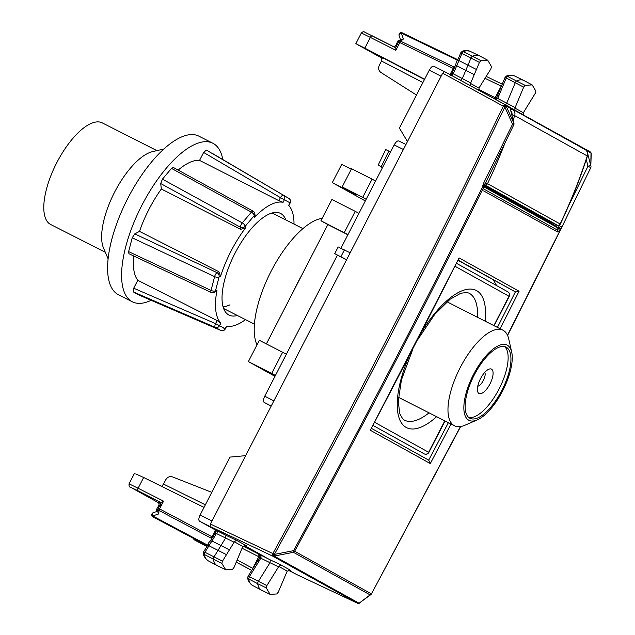 <?xml version="1.0" encoding="UTF-8"?>
<svg xmlns="http://www.w3.org/2000/svg" width="635" height="635" viewBox="0 0 635 635"><rect width="100%" height="100%" fill="white"/><g stroke="black" fill="none" stroke-linecap="round" stroke-linejoin="round"><path stroke-width="0.95" d="M252.952 568.412L252.365 569.365M247.753 577.747L248.682 578.937A33.996 13.462 116.9 0 0 252.428 585.375C249.198 582.605 247.642 580.065 247.753 577.747L248.039 576.294L257.881 560.499A2.278 0.452 31.9 0 1 259.223 560.848L261.033 557.8L260.929 556.339L257.667 553.498L270.399 559.959L243.062 546.1M248.15 576.493L249.341 576.707L248.682 578.937L257.699 583.708A2.278 0.905 -63.1 0 1 258.429 581.279L269.923 562.824L270.399 559.959L280.868 564.912L278.527 566.896L260.818 558.205L259.461 558.062L259.969 556.133L257.881 553.617M278.527 566.896L266.867 585.605L266.2 587.851L270.137 594.384L276.852 593.947L278.281 592.145L287.203 571.119L290.703 570.389M242.038 548.219L258.747 556.697L258.969 554.22M270.137 594.384L261.66 590.272A34.195 13.533 -63.1 0 1 261.477 590.185A34.195 13.533 -63.1 0 1 257.699 583.708L266.2 587.851M290.766 570.413L280.868 564.912M135.755 473.908L143.653 477.472L138.112 488.244L163.56 501.166L159.575 508.905L158.369 508.31A2.278 2.278 0 0 0 158.131 509.127A2.278 1.46 5.9 0 0 159.052 510.461A2.278 0.937 -62 0 1 159.575 508.905L212.709 537.139M204.041 507.397L143.653 477.472M195.247 540.337L194.651 540.012A2.278 2.095 -61 0 1 194.627 539.996L195.278 540.361A2.278 2.278 0 0 0 195.31 540.377A2.278 0.865 118 0 0 195.31 540.377A2.278 0.865 118 0 0 195.318 540.377L194.651 540.012A2.278 0.937 118 0 1 194.413 538.94M260.056 555.935L260.929 556.339M215.702 530.09L225.996 535.305L225.536 538.147L220.98 545.552L229.425 549.878L234.371 541.79L236.466 540.258L225.996 535.305L210.161 526.51L210.415 524.05L272.859 553.569C353.401 406.36 430.212 257.254 503.309 106.251L504.881 107.013L506.127 105.958A2.278 0.603 165.7 0 0 503.309 106.251L503.301 106.196A2.278 0.849 118.6 0 1 505.127 104.608A2.278 0.849 118.6 0 0 505.127 104.608A2.278 2.095 119 0 1 505.142 104.616A2.278 2.095 119 0 1 506.111 105.902L513.802 123.158L512.556 124.222L504.881 107.013C431.776 258.04 354.941 407.17 274.391 554.411L293.576 550.656L293.418 552.315A2.278 2.095 -61 0 0 294.624 551.236L371.292 593.804A2.278 2.095 119 0 1 370.086 594.884L370.832 594.614M229.425 549.878L222.48 561.165L221.829 563.396L225.735 569.73L232.632 569.214L234.053 567.388L242.792 546.465L246.428 545.79L236.466 540.258M244.269 545.449L266.121 557.586M211.796 492.347L172.561 476.925C169.704 476.099 167.426 477.06 165.719 479.822L163.528 484.084L161.607 486.37M216.114 530.384L199.493 521.152C198.445 520.184 198.66 518.136 200.128 514.993L229.949 457.105L245.65 455.66L407.456 141.589L399.439 128.111L429.26 70.223C430.967 67.207 432.491 65.889 433.848 66.254L444.317 71.564L433.848 66.254M215.313 529.884C217.376 531.201 217.741 532.416 216.432 533.527L215.082 533.352M161.473 502.698L163.56 501.166M160.822 503.563A2.278 0.976 116.9 0 0 160.52 502.936L161.012 503.182M159.25 505.055L160.33 505.428M158.131 509.127L157.837 511.969L158.694 513.929L159.052 510.461L211.423 538.313L215.384 530.019M540.409 124.627L549.434 129.342A2.278 0.714 118.6 0 0 549.021 129.405M522.073 114.236L549.434 129.342A2.278 2.095 -61 0 0 549.434 129.342A2.278 2.278 0 0 0 549.434 129.342L586.018 149.519A2.278 0.865 118.6 0 0 585.311 149.693M460.351 80.407L462.367 78.43L465.772 70.382L474.25 74.652L470.519 83.423L470.519 85.939M474.25 74.652L479.433 62.397L480.862 60.595L487.759 60.254L491.522 66.691L490.847 68.937L478.941 88.098L479.433 90.622M505.547 104.839L506.786 103.053L515.183 82.883A2.278 0.905 116.9 0 1 516.731 80.907A34.195 13.533 116.9 0 1 523.669 80.391A34.195 13.533 116.9 0 1 523.851 80.478L532.162 84.907L535.884 91.146L535.234 93.377L523.343 112.752L523.756 115.173M532.162 84.907L525.089 85.328L523.661 87.154L514.922 108.077L514.929 110.593M271.113 406.233L264.104 402.344C263.065 401.376 263.279 399.328 264.747 396.184L337.407 255.135L346.512 259.874M334.748 253.635L337.407 255.135M340.971 248.222L394.192 144.923C395.891 141.915 397.423 140.589 398.772 140.954L405.948 144.51L398.772 140.954M234.14 542.219L216.432 533.527L214.694 536.432L213.439 536.305M207.947 544.878L207.931 544.925C207.693 544.012 208.574 542.655 210.55 540.837L211.899 540.98L220.98 545.552L214.043 556.832A2.278 0.905 116.9 0 0 213.328 559.252A34.195 13.533 116.9 0 0 217.075 565.531A34.195 13.533 116.9 0 0 217.257 565.618L225.735 569.73M226.489 554.649L208.971 545.759L214.694 536.432M158.694 513.929L152.686 515.945A2.278 1.683 -108.5 0 1 153.297 512.683A2.278 2.278 0 0 0 152.916 516.842L152.916 516.842A2.278 2.095 -61 0 0 152.948 516.858A2.278 0.937 -62 0 1 152.686 515.945L207.732 545.227M424.625 79.232L364.831 48.165L357.06 44.339L382.262 58.325M355.854 43.624L357.06 44.339M451.874 75.621L453.271 73.811L452.31 72.874L450.652 75.414M454.644 67.262L454.184 67.096L453.207 68.397L453.993 68.794M496.745 97.472L497.689 98.441L495.983 99.631M494.459 98.806A2.278 0.937 116.9 0 0 495.189 97.742L496.268 98.282M395.827 47.792L395.827 50.316L399.82 42.577L453.207 68.397L450.009 74.605M396.772 46.474L395.803 45.895M378.651 165.195L382.437 167.735M390.557 151.971L385.739 149.574M203.779 552.021L204.954 552.267A2.088 0.826 116.9 0 0 204.311 554.482A33.996 13.462 116.9 0 0 208.026 560.721L217.075 565.531M208.296 544.679L208.963 545.751L204.954 552.267L222.48 561.165M208.026 560.721C204.795 557.911 203.248 555.442 203.391 553.307L204.311 554.482L221.829 563.396M153.535 517.184L207.375 545.806L153.599 517.215A2.278 2.278 0 0 1 153.567 517.2L152.916 516.842M422.91 82.55L381.484 61.016L379.285 65.278C378.023 68.263 378.571 70.668 380.929 72.477L416.481 95.028M381.484 61.016L381.865 57.317L424.497 79.478M453.771 69.818L454.636 70.699L456.724 65.754L465.772 70.382L470.964 58.126A2.278 0.905 -63.1 0 1 472.511 56.174A34.195 13.533 -63.1 0 1 479.266 55.737A34.195 13.533 -63.1 0 1 479.449 55.824L487.759 60.254M476.44 69.477L458.93 60.579L456.732 65.754L455.811 64.746C456.12 62.151 456.724 60.65 457.629 60.246L460.788 52.745L461.859 51.641M496.229 99.608L495.356 99.195M497.832 94.75L505.023 77.478L506.087 76.383L507.555 76.438A2.088 0.826 116.9 0 0 506.143 78.248L498.919 95.583L497.832 94.75L496.276 98.258L495.038 99.116M400.59 40.061L399.121 35.6A2.278 1.714 -18.2 0 1 401.423 33.123L457.581 60.285M403.36 39.021L400.772 41.259A2.278 1.5 -130.9 0 0 399.145 41.307L401.264 39.473L403.36 39.021L401.423 33.123A2.278 0.937 115.8 0 1 402.28 32.837A2.278 2.278 0 0 0 399.121 35.6M460.994 52.745L461.915 53.499A2.088 0.826 -63.1 0 1 463.328 51.705A33.996 13.462 116.9 0 1 470.043 51.268C465.78 50.379 463.058 50.506 461.875 51.641L463.328 51.705L480.862 60.595M457.621 60.722L458.922 60.571L461.915 53.499L479.433 62.397M505.23 77.478L523.661 87.154M501.38 86.233L501.817 85.177M458.065 260.366L515.374 291.894L458.184 260.136M245.65 455.66L210.415 524.05M296.442 574.421L357.473 603.202A2.278 0.952 115.2 0 1 357.449 603.186L296.402 574.397L288.679 570.111M295.219 573.738L288.282 570.214L295.219 573.738M483.537 186.325L482.656 186.674C422.092 309.261 359.069 430.594 293.576 550.656L294.624 551.236C360.116 431.157 423.148 309.824 483.719 187.222L482.656 186.674L483.433 183.523L512.556 124.222L513.778 124.865A2.278 2.278 0 0 0 513.937 123.325A2.278 0.667 -13.8 0 0 513.802 123.158L510.119 108.133A2.278 2.095 -61 0 0 509.151 106.847L444.516 71.612L442.682 73.2L407.456 141.589M370.308 430.252L459.089 257.921A9404.802 8635.627 -61 0 1 370.308 430.252L430.3 463.566L428.72 460.145A9402.524 8633.539 -61 0 0 448.373 422.656M428.76 460.169L371.507 428.379L428.76 460.169M500.102 328.763A9404.802 8635.627 -61 0 0 519.081 291.235L515.374 291.894A9402.524 8633.539 -61 0 1 497.427 327.406M210.161 526.51L272.558 556.054L357.449 603.186A2.278 2.095 -61 0 0 359.085 603.218A2.278 0.635 67.9 0 0 359.307 603.25A2.278 2.278 0 0 1 357.473 603.202A2.278 0.952 115.2 0 0 357.505 603.218M359.331 603.234A2.278 0.635 67.9 0 1 359.307 603.25L359.354 603.226A2.278 0.635 67.9 0 1 359.132 603.202L370.086 594.884L293.418 552.315L274.241 556.062A2.278 0.564 -111.5 0 1 272.859 553.569L274.391 554.411L274.185 556.085A2.278 0.564 -111.5 0 1 272.812 553.593A2.278 0.849 -64.7 0 0 272.558 556.054A2.278 2.095 -61 0 0 274.185 556.085L359.085 603.218L370.832 594.622A2.278 2.278 0 0 0 371.459 593.892L460.431 426.569M591.153 153.233A2.278 0.683 166.4 0 0 591.145 153.21A2.278 0.683 166.4 0 0 591.002 153.043L590.812 165.918L587.669 153.472M561.546 226.893L558.879 225.512L558.856 227.211L556.839 227.33L555.847 226.108A2.278 0.865 118 0 0 557.284 225.155A2.278 0.897 113.5 0 0 557.332 225.179A2.278 0.897 113.5 0 0 557.379 225.195M547.156 221.29L547.759 220.686M555.879 226.131L484.132 186.293L555.879 226.131M560.387 229.83L507.484 335.209M591.225 153.837A2.278 2.278 0 0 0 591.161 153.265A2.278 0.683 166.4 0 0 591.018 153.091A2.278 1.73 -179.1 0 1 591.225 153.837L591.225 153.837A2.278 1.73 -179.1 0 0 591.225 153.837L590.812 165.918A2.278 0.619 165.8 0 0 587.978 166.203L568.769 205.47M507.579 335.423L560.522 229.878A2.278 2.278 0 0 0 560.642 229.592A2.278 0.818 -161.4 0 0 558.808 228.116L560.364 229.775L557.546 231.958A2.278 2.095 -61 0 0 557.713 230.243L558.856 227.211L560.737 228.846M483.624 188.928L557.713 230.243L556.839 227.33L484.037 186.912M482.83 185.595L484.235 185.674L484.1 186.571A2.278 2.278 0 0 1 484.005 187A2.278 0.714 17.6 0 1 483.719 187.222L483.632 188.651M442.682 73.2L503.301 106.196A2.278 0.603 165.7 0 1 506.111 105.902L510.119 108.133A2.278 0.667 -13.8 0 1 510.262 108.299A2.278 2.278 0 0 0 509.151 106.847A2.278 2.095 -61 0 0 509.143 106.839L505.142 104.616A2.278 2.278 0 0 0 505.127 104.608L444.516 71.612M483.433 183.523C485.029 184.348 485.029 184.38 483.433 183.618M586.454 150.701A2.278 0.619 -14.2 0 1 586.994 150.812A2.278 2.095 -61 0 0 586.018 149.519A2.278 2.278 0 0 1 586.034 149.527L590.026 151.749A2.278 2.095 -61 0 0 590.026 151.749L586.034 149.527M574.223 143.399L586.018 149.519M338.979 247.452L350.171 252.77M335.55 254.103L346.599 259.707M322.183 218.345A74.089 29.329 116.9 0 0 314.206 220.94A74.089 29.329 116.9 0 0 267.541 278.567A74.089 29.329 116.9 0 0 257.008 344.845M342.17 186.936L362.696 197.366L372.094 179.133L351.56 168.704L342.17 186.936L356.576 194.937L332.311 182.618L341.701 164.378L351.282 169.243M372.094 179.133L375.571 181.062M282.678 352.155L271.716 373.436L248.388 361.585L259.35 340.304L286.369 354.203M347.964 234.656L320.937 220.758L327.843 224.592L301.498 275.725A83.209 32.941 116.9 0 0 292.6 293.005L266.39 343.884M327.843 224.592L347.901 234.775M301.498 275.725L292.6 293.005M274.963 376.341L248.388 361.585M320.937 220.758L331.899 199.477L355.227 211.328L344.265 232.608M496.626 285.591L493.324 279.94M332.311 182.618L365.323 200.946M362.696 197.366L366.173 199.295M358.918 213.376L355.227 211.328M275.407 375.483L271.716 373.436M478.639 417.52A39.894 15.796 116.9 0 0 506.055 381.119A39.894 15.796 116.9 0 0 506.111 347.154A39.894 15.796 116.9 0 0 497.459 347.924A39.894 15.796 116.9 0 0 470.035 384.334A39.894 15.796 116.9 0 0 469.979 418.29A39.894 15.796 116.9 0 0 478.639 417.52M468.67 417.409A39.894 15.796 116.9 0 0 475.837 416.1A39.894 15.796 116.9 0 0 502.531 381.5A39.894 15.796 116.9 0 0 504.619 346.623M511.691 352.052L508.754 339.026A53.57 21.209 116.9 0 0 502.976 330.224A53.57 21.209 116.9 0 0 491.347 331.256A53.57 21.209 116.9 0 0 454.533 380.143A53.57 21.209 116.9 0 0 454.454 425.752A53.57 21.209 116.9 0 0 464.979 425.22L477.234 419.91A42.172 16.693 116.9 0 0 478.099 419.513A42.172 16.693 116.9 0 0 503.309 389.533A42.172 16.693 116.9 0 0 511.691 352.052A42.172 16.693 116.9 0 0 497.991 345.94A42.172 16.693 116.9 0 0 466.177 392.851A42.172 16.693 116.9 0 0 477.234 419.91M477.758 386.183A7.977 3.159 116.9 0 0 478.703 385.889A7.977 3.159 116.9 0 0 483.806 379.5A7.977 3.159 116.9 0 0 484.767 372.38M482.021 393.232A13.676 5.413 116.9 0 0 492.339 378.015A13.676 5.413 116.9 0 0 488.752 369.245A13.676 5.413 116.9 0 0 488.474 369.372A13.676 5.413 116.9 0 0 480.298 379.095A13.676 5.413 116.9 0 0 477.576 391.247A13.676 5.413 116.9 0 0 482.021 393.232M285.861 219.956A56.991 22.558 116.9 0 0 280.543 213.423A56.991 22.558 116.9 0 0 268.184 214.527A56.991 22.558 116.9 0 0 229.013 266.525A56.991 22.558 116.9 0 0 228.933 315.047A56.991 22.558 116.9 0 0 237.347 315.484M224.068 309.602A56.991 22.558 116.9 0 0 225.211 309.316M273.725 213.797A56.991 22.558 116.9 0 0 273.28 212.709M223.06 306.776A53.57 21.209 116.9 0 0 229.973 304.8M163.87 149.011L152.511 151.646A56.991 22.558 116.9 0 0 147.796 153.384A56.991 22.558 116.9 0 0 112.181 197.096A56.991 22.558 116.9 0 0 103.529 248.102L108.101 258.826M156.909 150.63L102.298 122.896A56.991 22.558 116.9 0 0 89.932 124A56.991 22.558 116.9 0 0 50.768 175.998A56.991 22.558 116.9 0 0 50.689 224.52L105.299 252.254M222.806 159.544A88.9 35.195 116.9 0 0 212.876 143.256A88.9 35.195 116.9 0 0 193.588 144.978A88.9 35.195 116.9 0 0 132.485 226.108A88.9 35.195 116.9 0 0 132.358 301.792A88.9 35.195 116.9 0 0 151.162 300.307M212.876 143.256L198.874 136.152A88.9 35.195 116.9 0 0 179.586 137.866A88.9 35.195 116.9 0 0 118.483 218.996A88.9 35.195 116.9 0 0 118.364 294.68L132.358 301.792M278.876 200.684L280.44 197.636L203.637 152.456L199.549 160.393L278.876 200.684L283.083 202.327A68.389 27.075 116.9 0 0 270.867 204.581A68.389 27.075 116.9 0 0 254.468 217.36L255.087 215.725L254.857 213.749M199.549 160.393A68.389 27.075 116.9 0 0 188.746 162.877A68.389 27.075 116.9 0 0 178.165 170.116M218.829 271.685L220.599 276.201A68.389 27.075 116.9 0 1 245.38 228.116L240.665 229.291L240.419 227.203L160.711 183.547L161.338 189.008A68.389 27.075 116.9 0 0 139.502 231.394L218.829 271.685L217.011 272.637L134.779 233.878L132.207 237.792L128.635 251.611L128.913 253.714M161.338 189.008L240.665 229.291M217.035 290.02L215.487 290.838A3.421 2.738 -117.7 0 1 214.312 292.417A3.421 2.738 -117.7 0 1 214.273 292.441L215.987 291.536L217.035 290.02A68.389 27.075 116.9 0 0 220.877 323.072L217.114 320.556L215.543 323.604L133.699 288.211L133.318 291.909L138.938 295.021M133.747 255.992A68.389 27.075 116.9 0 0 137.787 280.273L217.114 320.556M223.441 327.985L225.298 328.89L226.401 326.144A68.389 27.075 116.9 0 0 238.609 323.882A68.389 27.075 116.9 0 0 245.483 319.619M294.005 224.091A68.389 27.075 116.9 0 0 288.608 205.391L290.187 202.93L288.814 205.605M133.699 288.211L137.787 280.273M134.779 233.878L139.502 231.394M160.711 183.547L162.409 179.157L171.506 168.402L173.307 167.457M203.637 152.456L206.391 150.074L288.869 198.406A3.421 1.357 120.5 0 0 288.869 198.406L211.931 153.146M283.083 202.327L284.424 199.715A3.421 3.143 119 0 0 283.345 195.342A3.421 1.357 -59.5 0 0 280.44 197.636L289.949 202.787A3.421 3.143 -61 0 0 288.869 198.406L206.391 150.074M220.877 323.072L219.527 325.684L215.543 323.604A3.421 1.349 113.4 0 0 215.328 327.374L133.318 291.909M220.599 276.201L219.051 277.019A3.421 2.738 -117.7 0 0 217.011 272.637A3.421 1.199 115.2 0 0 214.606 276.622L132.207 237.792M162.409 179.157L242.284 222.893A3.421 1.199 -61.3 0 0 240.419 227.203A3.421 2.699 -6.6 0 0 245.166 226.322L254.262 215.567A3.421 2.699 -6.6 0 0 254.865 213.797M550.585 222.25L484.283 185.444M484.481 184.61A2.278 0.897 113.5 0 0 484.68 184.841L557.308 225.163A2.278 2.095 119 0 0 560.141 223.972A512.905 470.956 -61 0 0 587.28 155.932A5.699 5.231 -61 0 0 585.041 149.527L585.049 149.535A2.278 0.905 119.6 0 0 585.041 149.527L510.064 107.783M485.426 182.61L487.521 183.65A2.278 2.095 119 0 1 484.68 184.841L484.449 184.737M259.945 557.292L258.747 556.697L252.762 568.317L237.133 560.006M266.867 585.605L249.341 576.707L259.223 560.848M236.236 562.158L251.714 570.397L236.236 562.158M236.244 562.134L251.73 570.373M261.033 557.8L259.834 557.212M243.03 546.132L258.262 553.863M287.203 571.119L278.781 566.444M242.792 546.465L234.371 541.79M158.488 501.975L160.52 502.936M161.306 502.61L137.89 490.728A2.278 0.937 -63.1 0 1 138.112 488.244L129.072 483.822L134.572 473.154M130.969 487.45A2.278 2.095 -61 0 0 131.032 487.489L159.314 503.19L131.096 487.521L137.89 490.728M163.528 484.084L205.367 504.825M129.072 483.822C128.834 486.18 129.484 487.394 131.032 487.489A2.278 2.095 -61 0 0 131.096 487.521M470.725 82.979L453.271 73.811L454.636 70.699M478.941 88.098L470.519 83.423M365.45 32.615L372.221 35.814A2.278 0.937 -63.1 0 1 372.245 35.822L395.661 47.712L364.165 31.877C363.958 31.258 363.022 31.623 361.347 32.98L370.38 37.394L364.831 48.165M515.144 107.609L497.689 98.441L498.919 95.583M523.343 112.752L514.922 108.077M211.312 539.401L211.423 538.313L211.82 538.575M158.044 509.937L158.115 509.27M159.115 504.92L156.686 509.143L157.805 509.81A2.278 0.976 -62 0 0 157.297 511.35M522.311 114.578A2.278 2.095 -61 0 0 521.573 113.871L509.722 107.291L521.589 113.879A2.278 2.278 0 0 1 522.383 114.617M372.229 35.814A2.278 0.937 -63.1 0 0 370.38 37.394L395.827 50.316M478.806 89.432L495.189 97.742L501.174 86.13L485.005 78.311M550.172 130.048A2.278 2.095 -61 0 0 549.45 129.35M403.384 149.479L394.192 144.923M264.747 396.184L273.852 400.915M264.104 402.344L271.216 406.035M399.145 41.307A2.278 2.278 0 0 0 398.613 41.981L399.82 42.577A2.278 0.937 115.8 0 1 400.772 41.259L454.184 67.096L455.017 66.373M497.483 98.846L496.332 98.298M395.629 45.839L397.653 41.41L398.709 41.815M525.089 85.328L507.555 76.438A33.996 13.462 116.9 0 1 514.445 75.922L523.669 80.391M381.127 166.91L388.826 151.09M486.188 76.406L502.237 84.169L486.196 76.406M402.296 32.845A2.278 0.937 115.8 0 0 402.28 32.837L457.843 59.714L402.296 32.845M399.296 41.18A2.278 0.976 -64.2 0 1 400.312 40.299M211.344 527.169L199.493 521.152M200.128 514.993L211.979 521.01M429.26 70.223L441.119 76.24M430.3 463.566A9404.802 8635.627 -61 0 0 451.041 424.013M519.081 291.235L459.089 257.921M359.87 602.933A2.278 2.278 0 0 1 359.354 603.226A2.278 0.635 67.9 0 0 359.458 603.139M587.359 152.265L586.994 150.812L591.002 153.043A2.278 2.095 -61 0 0 590.042 151.757A2.278 2.278 0 0 1 591.145 153.21L591.161 153.265M549.466 129.357L573.85 142.899M557.546 231.958L483.632 190.913M590.653 167.576L587.978 166.203L586.295 159.528M344.408 249.912L340.884 256.738M412.845 349.091L401.447 379.857L398.256 401.288L399.78 413.695L402.693 418.862L404.463 420.172A71.239 28.202 116.9 0 0 429.038 412.837M477.552 317.309A71.239 28.202 116.9 0 0 468.979 293.14L466.884 292.489L460.819 293.235L450.136 299.22L434.729 314.388L417.568 339.923M408.678 357.164A76.938 30.456 116.9 0 0 400.09 420.505A76.938 30.456 116.9 0 0 436.618 416.687M485.132 321.159A76.938 30.456 116.9 0 0 467.201 289.314A76.938 30.456 116.9 0 0 421.735 331.819M427.014 451.501L428.625 452.271A3.421 3.143 -61 0 1 424.259 453.89L424.275 453.898A3.421 1.357 -63.1 0 1 424.259 453.89L373.047 425.45M456.565 263.35L507.77 291.783A3.421 3.143 119 0 1 509.008 296.243L509.246 296.386A3.421 3.421 0 0 0 507.865 291.83L456.565 263.35M455.073 266.303L509.008 296.243L493.879 325.604M444.81 420.854L428.625 452.271L374.69 422.323M254.468 217.36L254.262 215.567A3.421 1.611 -139.8 0 0 251.381 212.146L171.506 168.402M245.38 228.116L245.166 226.322A3.421 1.611 40.2 0 0 242.284 222.893L251.381 212.146A3.421 1.199 118.7 0 1 253.103 211.145L173.331 167.465M214.336 292.41A3.421 3.421 0 0 1 211.225 292.505A3.421 1.199 -64.8 0 1 211.034 290.441A3.421 1.532 14.5 0 0 215.487 290.838L219.051 277.019A3.421 1.532 -165.5 0 1 214.606 276.622L211.034 290.441L128.635 251.611M220.972 330.494A3.421 1.349 -66.6 0 1 220.901 330.47A3.421 1.349 -66.6 0 1 220.853 330.446A3.421 3.143 -61 0 0 225.052 328.747L219.527 325.684A3.421 3.143 119 0 1 215.328 327.374L220.853 330.446L138.843 294.981M550.521 222.218L557.308 225.163M511.826 114.673A510.627 468.868 -61 0 0 511.85 114.594A3.421 3.143 -61 0 0 510.937 111.054M505.182 142.454A512.905 470.956 -61 0 1 487.521 183.65L560.3 224.068C570.849 201.962 579.898 179.292 587.431 156.059L514.66 115.61L511.85 114.594M513.167 120.15A512.905 470.956 -61 0 0 514.66 115.61A5.699 5.231 -61 0 0 512.421 109.204A2.278 0.905 119.6 0 0 510.762 110.339M587.431 156.059C588.01 152.884 587.216 150.709 585.049 149.535L510.127 107.902M195.31 540.377L206.915 546.552M257.881 560.499L259.453 557.903M252.428 585.375L261.477 590.185M193.492 538.448A2.278 2.278 0 0 0 194.627 539.996M210.36 540.949L215.074 533.209L216.225 530.495L215.376 529.915M158.552 502.015L159.099 504.952M161.409 502.42L158.369 508.31M157.924 511.135L153.297 512.683M394.295 47.014L395.645 45.807M207.931 544.901L203.668 551.831L203.391 553.323M156.686 509.143A2.278 2.278 0 0 0 156.75 511.532M355.846 43.648L361.347 32.98M452.199 72.938L455.795 64.548M398.613 41.981L395.573 47.879M378.238 164.989L385.723 149.606M470.043 51.268L479.266 55.737M400.431 40.188A2.278 2.278 0 0 0 397.653 41.41M506.087 76.383L506.087 76.383C507.421 75.168 510.207 75.009 514.445 75.922M371.459 593.892L460.653 426.537M513.937 123.325L510.262 108.299M484.243 185.674L513.778 124.865M484.005 187L483.608 188.897M560.642 229.6L590.788 167.624A2.278 2.278 0 0 0 591.018 166.664M338.185 246.944L334.732 253.643M272.137 212.987L302.927 228.624M223.623 308.515L254.413 324.152M424.275 453.898A3.421 3.421 0 0 0 428.863 452.414L445.064 420.973M494.133 325.731L509.246 296.386M446.961 301.776L502.976 330.224M398.447 397.304L454.454 425.752M290.171 202.962A3.421 3.421 0 0 0 288.885 198.414M226.687 326.199L225.298 328.89M138.89 295.005L220.901 330.47A3.421 3.421 0 0 0 225.314 328.866M211.225 292.505L128.937 253.722M254.865 213.82A3.421 3.421 0 0 0 253.103 211.145M550.553 222.234L557.339 225.179A2.278 2.278 0 0 0 560.3 224.068M585.049 149.535L576.382 144.597"/></g></svg>
